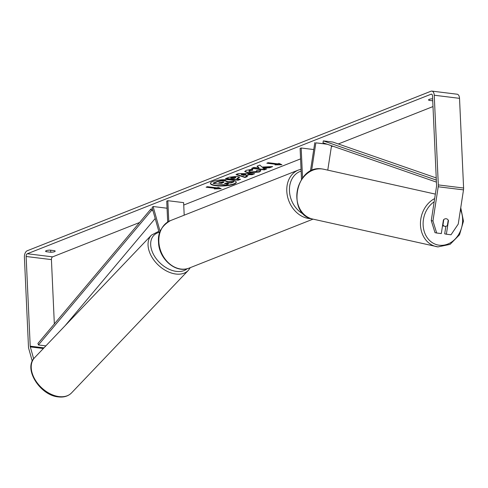 <?xml version="1.0" encoding="UTF-8"?>
<svg xmlns="http://www.w3.org/2000/svg" width="488" height="488" viewBox="0 0 488 488"><rect width="100%" height="100%" fill="white"/><g stroke="black" fill="none" stroke-linecap="round" stroke-linejoin="round"><path stroke-width="0.73" d="M167.689 222.022L166.737 201.117L167.823 200.69L168.763 221.393M184.196 215.184L183.628 202.636L167.823 200.69M167.061 208.224L153.11 206.503L152.116 207.54L159.442 233.587M153.11 206.503L160.137 231.501M331.523 145.723L327.765 170.135M302.542 177.974L301.181 147.992L300.102 148.419L301.505 179.419M313.747 149.542L301.181 147.992M327.265 144.247L315.864 142.844L311.588 170.629M326.795 144.082L315.864 142.844M314.815 142.606L310.411 171.209M445.007 226.322A3.837 3.178 -77.4 0 1 444.757 226.279A3.837 3.178 -77.4 0 1 442.964 224.968L443.793 219.557A3.837 3.178 -77.4 0 1 446.172 218.746A3.837 3.178 -77.4 0 1 446.428 218.789A3.837 3.178 -77.4 0 1 448.222 220.1L447.386 225.511A3.837 3.178 -77.4 0 1 445.007 226.322M442.653 224.895L442.964 224.968M212.683 181.536A12.938 3.123 177.4 0 0 210.413 183.433A12.938 3.123 177.4 0 0 219.582 185.995A12.938 3.123 177.4 0 0 234.002 184.159A12.938 3.123 177.4 0 0 236.271 182.262A12.938 3.123 177.4 0 0 227.103 179.694A12.938 3.123 177.4 0 0 212.683 181.536M210.432 183.244A12.938 3.123 177.4 0 0 219.935 185.635A12.938 3.123 177.4 0 0 233.984 183.787A12.938 3.123 177.4 0 0 236.241 182.073M432.636 98.814A3.837 0.927 177.4 0 0 429.233 99.363A3.837 0.927 177.4 0 0 428.555 99.924A3.837 0.927 177.4 0 0 429.062 100.351L432.728 100.802M46.275 250.686A3.837 0.927 -2.6 0 1 50.014 250.131L54.662 250.704A3.837 0.927 -2.6 0 1 55.168 251.131A3.837 0.927 -2.6 0 1 50.758 252.247L46.11 251.674A3.837 0.927 -2.6 0 1 45.604 251.247A3.837 0.927 -2.6 0 1 46.275 250.686M262.019 167.055L259.866 165.084L257.017 166.213L259.159 168.024L254.034 167.39L251.625 168.342L264.27 169.897L266.674 168.946L263.404 168.543L262.861 168.024L269.736 167.738L272.621 166.597L262.019 167.055M249.197 174.692L245.836 176.016L247.471 176.534L244.988 177.516L236.003 174.509L238.309 173.6L254.632 173.704L252.07 174.716L249.197 174.692L249.185 174.32L245.824 175.643L245.836 176.016M33.666 358.808L30.323 346.907A2.3 1.281 97 0 1 30.207 346.175L26.132 256.493A2.3 1.281 97 0 1 27.334 253.748L431.105 94.202A2.3 1.281 97 0 1 431.49 94.147A2.3 1.281 97 0 1 432.508 95.916L436.577 185.599A2.3 1.281 97 0 1 436.534 186.398L431.27 220.606L432.947 220.979L436.675 233.014L434.997 232.642L431.27 220.606M54.339 323.916L51.423 259.604A2.3 1.281 97 0 1 52.619 256.859L139.574 222.498M183.738 205.051L300.571 158.881M331.37 146.711L332.773 146.156M338.33 143.96L432.99 106.561M278.916 163.346L281.887 164.724L275.012 164.889L276.312 164.371L266.832 163.206L268.132 162.693L277.611 163.858L278.916 163.346M215.592 188.368L214.293 188.88L221.174 188.716L218.197 187.337L216.898 187.849L207.412 186.684L206.113 187.197L215.592 188.368L215.58 187.996L206.827 186.916M237.229 176.333L239.614 177.248L236.894 178.84L240.511 179.285L238.107 180.237L225.462 178.681L229.177 177.211L237.229 176.333M260.275 170.129L260.836 170.806L259.287 172.002L248.239 172.959L244.744 171.556L246.233 170.343L252.552 169.214L252.784 170.178L249.405 170.745L248.788 171.257L250.716 171.977L256.163 171.575L256.584 170.611L260.275 170.129M256.847 170.58L256.871 171.007L256.584 170.611M32.275 361.15L28.737 348.572A5.374 2.995 97 0 1 28.475 346.858L24.4 257.176A5.374 2.995 97 0 1 27.2 250.771L430.971 91.226A5.374 2.995 97 0 1 431.862 91.097A5.374 2.995 97 0 1 434.241 95.233L438.315 184.915A5.374 2.995 97 0 1 438.212 186.77L432.947 220.979M436.675 233.014L441.311 233.587L443.415 219.948A3.837 3.178 -77.4 0 1 446.428 218.789A3.837 3.178 -77.4 0 1 448.472 220.57L446.374 234.209L451.01 234.783L458.232 224.09L463.496 189.881L438.212 186.77M445.855 226.292L444.696 233.837L446.374 234.209M431.862 91.097L457.146 94.214A5.374 2.995 97 0 1 459.525 98.344L463.6 188.026A5.374 2.995 97 0 1 463.496 189.881M50.758 252.247L50.667 250.21M46.11 251.674L46.067 250.777M448.161 220.503L448.472 220.57M429.062 100.351L429.019 99.454M225.31 180.914L227.445 182.103L233.941 181.829L231.159 182.927L225.572 183.146L224.511 183.561L228.353 184.037L225.944 184.989L213.274 183.427L217.38 181.804L221.589 180.853L225.31 180.914L225.291 180.542L227.432 181.731M213.274 183.427L213.256 183.055L217.367 181.432L221.57 180.481L221.589 180.853M221.57 180.481L225.291 180.542M225.224 183.281L228.335 183.665L228.353 184.037M227.567 181.725L233.923 181.457L233.941 181.829M227.554 181.42L227.445 182.103M281.125 164.371L276.013 164.493M267.546 162.925L276.293 163.999L276.312 164.371M215.293 188.484L220.405 188.362M243.866 175.393L245.799 174.631L241.267 174.57L243.866 175.393M241.267 174.57L241.249 174.198L245.781 174.259L245.799 174.631M246.94 176.369L244.976 177.144L244.988 177.516M244.976 177.144L236.509 174.308M253.693 173.697L252.052 174.344L252.07 174.716M252.052 174.344L249.185 174.32M234.984 177.303L230.812 178.096L234.149 178.504L235.856 177.638L234.972 176.93L231.922 177.278L230.794 177.724L230.812 178.096M235.856 177.638L234.972 176.93M239.547 177.065L236.881 178.468L236.894 178.84M239.779 179.2L238.089 179.865L238.107 180.237M238.089 179.865L226.176 178.401M262.861 168.024L262.843 167.652L269.718 167.366L271.548 166.646M269.718 167.366L269.736 167.738M252.339 168.061L264.252 169.525L265.942 168.86M264.252 169.525L264.27 169.897M257.304 166.097L259.159 168.024M260.787 170.623L259.268 171.63L248.258 172.587L244.769 171.367M252.766 169.806L249.392 170.373L248.788 171.257M223.138 181.902L218.722 182.854L221.759 183.226L223.907 182.201L223.138 181.902M219.435 182.567L221.747 182.854L223.73 182.03M221.747 182.854L221.759 183.226M45.878 345.87L38.454 344.961L37.942 343.43L150.914 209.01L152.585 209.218M153.012 210.737L151.426 210.541L150.914 209.01M38.454 344.961L151.426 210.541M65.105 325.697L155.196 218.502M436.327 180.084L323.33 140.879L332.81 142.051L436.229 177.931M436.418 182.115L322.971 142.758L323.33 140.879M434.662 198.585A25.516 21.149 102.6 0 0 420.461 224.712A25.516 21.149 102.6 0 0 436.266 246.599A25.516 21.149 102.6 0 0 437.943 246.885M460.459 209.62A23.595 19.557 -77.4 0 1 458.72 234.368A23.595 19.557 -77.4 0 1 439.279 245.226A23.595 19.557 -77.4 0 1 423.285 226.963A23.595 19.557 -77.4 0 1 434.168 201.788M323.739 169.238L322.007 168.939C295.752 164.267 286.291 214.61 312.637 219.045A25.516 21.149 -77.4 0 1 297.338 190.546A25.516 21.149 -77.4 0 1 322.062 168.946A25.516 21.149 -77.4 0 1 323.739 169.238L435.351 194.108M52.619 256.859L27.334 253.748M431.843 94.294L431.105 94.202M51.423 259.604L26.132 256.493M43.975 347.871L30.207 346.175M43.359 348.511L30.323 346.907M459.525 98.344L434.241 95.233M463.6 188.026L438.315 184.915M225.328 180.548L225.346 180.92M217.367 181.432L217.38 181.804M231.922 177.278L231.934 177.65M235.009 176.937L235.021 177.309M238.071 177.998L238.083 178.37M259.268 171.63L259.287 172.002M248.258 172.587L248.27 172.959M248.221 172.587L248.239 172.959M249.392 170.373L249.405 170.745M223.333 182.225L223.351 182.597M59.06 396.598A25.516 16.934 43.6 0 0 71.541 392.907C68.216 396.207 63.83 397.537 58.377 396.903C40.223 395.512 22.991 368.678 34.605 357.698A25.516 16.934 43.6 0 0 35.569 380.475A25.516 16.934 43.6 0 0 59.06 396.598M190.32 267.631L188.362 270.34A25.516 16.934 -136.4 0 1 175.875 274.03A25.516 16.934 -136.4 0 1 152.39 257.914A25.516 16.934 -136.4 0 1 151.42 235.137L34.605 357.698M159.094 232.355A23.595 15.665 43.6 0 0 152.677 252.723A23.595 15.665 43.6 0 0 176.418 271.395A23.595 15.665 43.6 0 0 187.179 268.723M158.85 241.737A25.516 20.264 68.4 0 0 189.246 268.052C175.967 273.963 158.691 258.872 158.515 242.017C157.685 232.874 161.68 225.731 170.495 220.594A25.516 20.264 68.4 0 0 158.85 241.737M311.137 218.642A25.516 20.264 -111.6 0 1 286.791 191.186A25.516 20.264 -111.6 0 1 298.43 170.044L170.495 220.594M301.126 171.075A23.595 18.739 68.4 0 0 289.457 190.948A23.595 18.739 68.4 0 0 303.878 214.36M312.637 219.045L437.998 246.898L450.107 244.342L459.531 234.758L463.472 221.18L460.751 207.736M442.512 225.779L444.757 226.279M188.362 270.34L71.541 392.907M158.789 231.275L151.42 235.137M313.046 219.136L189.246 268.052M301.047 169.244L298.43 170.044"/></g></svg>
